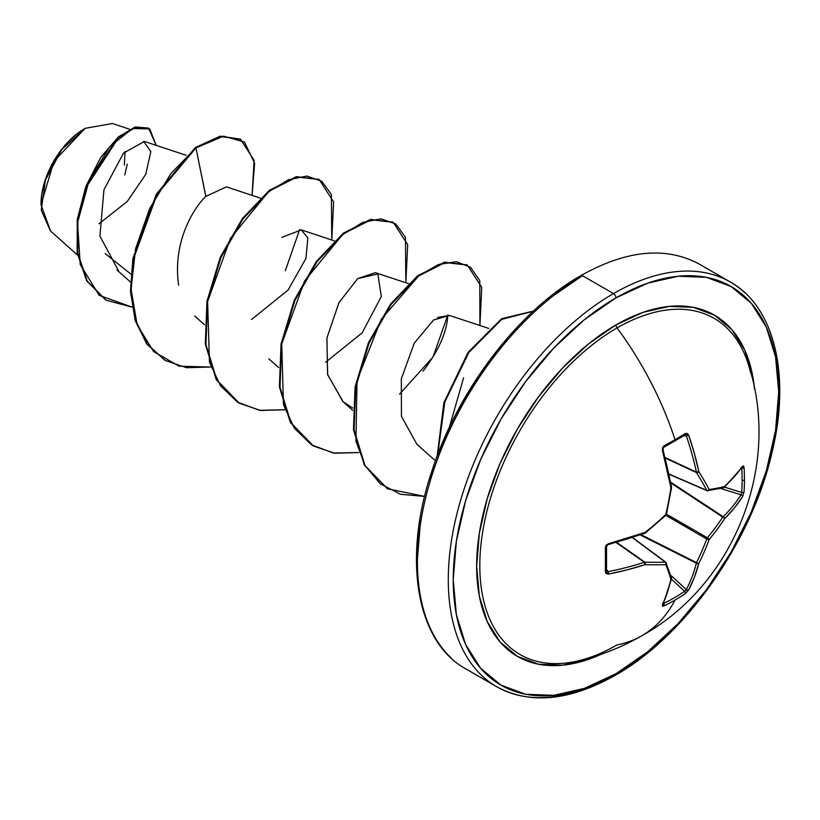 <?xml version="1.0" encoding="UTF-8"?>
<svg xmlns="http://www.w3.org/2000/svg" width="820" height="820" viewBox="0 0 820 820"><rect width="100%" height="100%" fill="white"/><g stroke="black" fill="none" stroke-linecap="round" stroke-linejoin="round"><path stroke-width="1.23" d="M669.11 474.298L707.055 490.698A1.753 1.004 113.4 0 0 707.383 490.739A1.753 1.394 -98.3 0 0 709.126 489.509A232.798 60.752 12.4 0 0 724.603 486.516L734.392 476.574L742.582 466.313L743.514 465.904L744.017 467.4A233.454 176.105 35.7 0 1 744.457 479.792A233.454 176.105 35.7 0 1 744.017 491.969A233.454 176.105 -144.3 0 0 744.457 479.792A1.753 1.015 180 0 1 742.141 480.376A231.701 174.783 35.7 0 1 741.7 492.461A1.753 1.045 4.3 0 0 744.017 491.969L742.582 496.633L734.392 507.969L724.603 518.722A232.798 186.652 159.6 0 1 709.126 539.57A232.798 186.652 80.4 0 1 698.814 563.401L694.386 577.259L688.667 590.01L685.335 593.588A233.454 176.105 -155.7 0 1 675.024 600.066A233.649 134.9 60 0 1 642.234 635.5A233.649 134.9 -120 0 0 675.024 600.066A233.454 176.105 -155.7 0 1 664.067 605.867L662.519 606.185L662.406 605.17L667.203 592.952L670.914 579.504A232.798 60.752 -132.4 0 0 665.778 564.601A232.798 84.173 -159.2 0 1 645.114 564.611L627.197 569.859L608.491 574.051L606.267 573.713L605.396 571.991L605.396 547.432L606.257 545.136L608.491 543.721L645.114 532.405A232.798 163.231 -27.7 0 0 665.778 514.54A232.798 163.231 -92.3 0 0 670.914 487.726L662.406 450.344L662.519 447.71L664.067 445.803A233.454 72.939 -16.6 0 0 675.024 439.694A233.454 72.939 -16.6 0 0 685.335 433.524L687.252 433.421L688.667 435.184L694.386 453.48L698.814 471.623A232.798 84.183 39.2 0 1 709.126 489.509A1.753 1.25 152.4 0 1 706.717 490.36A1.753 1.004 113.4 0 0 707.055 490.698L707.055 490.698A1.753 1.004 -66.6 0 1 706.717 490.36L669.069 474.073L706.717 490.36A231.055 83.548 -140.8 0 0 696.477 472.597A1.753 0.933 -65 0 1 696.385 472.105L665.174 457.57L696.385 472.105A231.896 145.048 -124.5 0 0 686.319 435.943L684.608 435.123A1.753 1.097 -121.8 0 0 685.079 435A1.753 1.097 -121.8 0 0 685.335 433.524A233.454 72.939 163.4 0 1 675.024 439.694A1.753 1.015 60 0 1 674.788 441.16A1.753 1.015 60 0 1 674.368 441.242A1.753 1.015 -120 0 0 674.788 441.16A1.753 1.015 -120 0 0 675.024 439.694A233.649 134.9 -120 0 0 617.07 327.938A194.104 112.073 120 0 0 481.381 540.872A194.104 112.073 120 0 0 576.163 661.33M750.679 373.018A194.104 112.073 120 0 0 617.07 327.938A3.505 2.019 60 0 1 615.974 324.925A197.015 113.754 -60 0 1 754.533 389.1M615.974 673.702A230.143 132.871 -60 0 1 453.234 579.74A230.143 132.871 -60 0 1 615.974 297.875A3.505 2.019 -120 0 0 613.493 293.58A233.649 134.9 120 0 0 465.452 485.122A233.649 134.9 120 0 0 482.037 675.803A233.649 134.9 -60 0 1 465.452 485.122A233.649 134.9 -60 0 1 613.493 293.58L582.651 275.776A3.505 2.019 -120 0 0 580.898 275.602A3.505 2.019 60 0 1 582.651 275.776A233.649 134.9 120 0 0 434.62 467.318A233.649 134.9 120 0 0 451.195 657.999A233.649 134.9 -60 0 1 434.62 467.318A233.649 134.9 -60 0 1 582.651 275.776L613.493 293.58A233.649 134.9 -60 0 1 744.949 292.904A233.649 134.9 120 0 0 613.493 293.58A3.505 2.019 60 0 1 615.974 297.875A230.143 132.871 -60 0 1 778.703 391.837A230.143 132.871 -60 0 1 615.974 673.702A3.505 2.019 60 0 1 615.246 675.301A3.505 2.019 -120 0 0 615.974 673.702L584.219 688.421L553.695 695.35L525.558 694.232L500.897 685.1L480.663 668.31L465.627 644.499L456.361 614.6L453.234 579.74L456.361 541.282L465.627 500.682L480.663 459.507L500.897 419.348L525.558 381.741L553.695 348.131L584.219 319.82L615.974 297.875L647.718 283.156L678.242 276.227L706.379 277.344L731.04 286.477L751.284 303.267L766.321 327.077L775.576 356.977L778.703 391.837L775.576 430.295L766.321 470.895L751.284 512.069L731.04 552.229L706.379 589.836L678.242 623.446L647.718 651.756L615.974 673.702M50.584 231.086L41 204.856L53.935 161.304L85.147 128.34L61.725 149.64L45.428 180.021L41.256 210.207L50.481 231.004L77.531 255.071M84.532 128.699A61.561 35.547 120 0 0 41 204.098L41.84 193.807L44.311 182.952L48.339 171.933L53.751 161.191L60.352 151.136L67.875 142.147L76.045 134.572L84.532 128.699M548.426 299.146L580.17 277.211A3.505 2.019 60 0 1 580.898 275.602C518.588 310.78 458.236 389.674 432.222 470.003C402.22 557.969 415.945 641.558 465.832 668.894L496.674 686.699C530.068 704.759 569.592 700.957 615.246 675.301A3.505 2.019 60 0 1 613.493 675.126A233.649 134.9 -60 0 1 482.037 675.803M144.351 141.491L123.543 153.043L103.935 189.799L99.927 236.16L118.603 270.989M226.084 187.011L205.871 196.39C196.626 204.692 171.923 239.009 178.647 285.216M251.617 319.472L288.097 290.034L305.932 258.454L307.838 237.831L301.288 229.887L281.793 237.421M408.462 283.628L375.355 272.65L357.694 278.615L339.008 302.559L326.934 337.85L327.559 374.361L342.883 401.585L352.754 408.073M488.822 328.471L449.421 315.413L433.575 319.984L414.274 343.149L401.318 378.83L401.452 416.334L416.949 444.348L435.42 460.779M449.319 427.415L463.597 377.764M447.812 315.444C446.808 332.325 438.556 350.888 423.058 371.142M130.892 274.106L105.165 253.575L130.892 274.106M129.632 129.212L112.401 123.502L85.147 128.34M98.933 223.819L127.243 201.515L145.745 174.322L150.839 151.587L143.592 141.358M205.871 196.39L195.949 147.907L223.522 136.161L244.421 142.014L254.62 163.293L252.088 195.365L254.097 160.31L240.598 139.267L220.713 136.581L195.949 147.907L195.334 147.549L220.098 136.222L240.291 139.092L220.313 136.192L195.334 147.549L156.384 194.135L132.901 258.515L130.482 291.069L135.146 320.353L146.78 344L165.004 360.318L146.985 344.256L135.238 320.651L130.493 291.366L132.861 258.761L156.323 194.237L195.334 147.549L195.949 147.907L170.919 173.502L149.701 208.495L135.607 248.665L131.036 289.091L137.145 324.853L153.678 351.595L179.047 366.181L210.514 367.032L186.417 367.698L165.312 360.503L147.405 344.349L135.761 320.702L131.097 291.428L133.516 258.874L156.999 194.483L195.949 147.907L205.81 196.451M132.061 307.111L99.22 295.374L80.247 264.624L77.531 222.814L89.206 180.144L109.962 146.411L132.543 128.514L149.742 128.935L156.189 145.365L148.635 128.207L135.515 127.448L118.603 137.627L86.469 186.847L77.89 219.985L77.767 253.042L87.299 281.209L106.18 300.243L132.061 307.111M105.872 300.069L86.674 280.85L77.152 252.683L77.264 219.637L85.844 186.488L117.988 137.268L134.89 127.1L148.635 128.207M148.317 128.033L135.3 126.977L118.387 136.919L100.798 157.348L86.028 186.017L77.316 219.258L77.121 252.457L86.633 280.768L105.575 299.894M517.902 327.467L489.765 361.077L465.104 398.684L444.86 438.843L429.823 480.018M420.568 520.608L417.441 559.076M437.583 317.442L449.524 315.444M343.211 401.872L327.651 374.73L326.883 338.127L338.947 302.672L357.694 278.615L377.846 273.952L381.31 296.563L362.163 332.797L325.683 362.235M284.581 409.795L260.493 410.461L239.389 403.266L216.849 379.988L205.933 344.451L207.583 301.647L220.867 257.685L243.027 218.858L270.016 190.671L296.994 177.007L319.164 179.539L333.607 201.894L331.772 239.993L331.382 194.473L321.655 181.179L306.854 176.074L288.476 179.724L268.314 192.003L230.42 238.394L207.614 301.514L209.459 362.225L220.477 385.738L237.564 402.169L259.602 410.328L285.042 409.713M405.838 282.757L405.469 237.277L395.773 223.973L381.003 218.837L362.655 222.445L342.524 234.663L304.63 280.911L281.742 343.918L283.433 404.639L294.349 428.214L311.333 444.747L333.279 453.029L358.658 452.558L334.56 453.224L313.455 446.029L290.915 422.751L279.999 387.204L281.66 344.4L294.933 300.438L317.104 261.621L344.082 233.433L371.07 219.77L393.241 222.302L407.683 244.657L405.838 282.757M479.915 325.519L479.792 280.696L470.557 267.299L456.361 261.693L438.608 264.481L418.958 275.592L381.259 319.277L357.048 380.388L355.911 441.119L365.074 465.657L380.275 483.81L400.57 494.286L424.627 496.407L387.522 488.792L364.982 465.504L354.066 429.957L355.726 387.153L369.01 343.201L391.181 304.374L418.169 276.196L445.147 262.533L467.318 265.065L481.75 287.43L479.915 325.519M533.215 311.262L501.809 319.339L468.784 352.59L444.799 402.036L437.695 454.659L444.799 402.036L468.784 352.59L501.809 319.339L533.215 311.262M318.857 179.365L296.379 176.648L269.39 190.322L242.412 218.509L220.242 257.326L206.968 301.288L205.318 344.092L216.234 379.639L239.081 403.091M392.934 222.128L370.455 219.411L343.467 233.075L316.489 261.262L294.318 300.089L281.045 344.041L279.384 386.845L290.3 422.392L313.148 445.844M467.01 264.891L444.532 262.174L417.544 275.838L390.566 304.015L368.395 342.842L355.111 386.794L353.451 429.608L364.367 465.155L387.214 488.607M533.4 311.098L501.666 318.693L468.097 352.333L443.886 402.661L437.183 456.002M285.309 270.774L299.679 229.508M399.565 394.143L432.991 357.059L447.822 315.034M124.753 174.978L127.233 164.123M124.999 151.485L124.373 165.117M754.533 389.121L752.606 375.519L744.683 349.914L731.809 329.537L714.476 315.167L693.371 307.346L669.284 306.383L643.146 312.317L615.974 324.925L588.791 343.703L562.653 367.944L538.576 396.716L517.461 428.911L500.138 463.29L487.264 498.539L479.331 533.287L476.656 566.22L479.331 596.058L487.264 621.662L500.138 642.039L517.461 656.41L538.576 664.231L562.653 665.194L588.791 659.259L601.542 654.124M601.521 654.134A197.015 113.754 -60 0 1 476.84 557.754A197.015 113.754 -60 0 1 615.974 324.925A3.505 2.019 -120 0 0 617.07 327.938A194.104 112.073 120 0 0 482.58 532.385A194.104 112.073 120 0 0 563.299 663.288A194.104 112.073 120 0 0 617.07 644.909A233.649 134.9 60 0 0 642.234 635.5M747.655 362.245A194.104 112.073 120 0 0 617.07 327.938A233.649 134.9 60 0 1 675.024 439.694A233.454 72.939 163.4 0 1 664.067 445.803A1.753 0.922 61.7 0 1 663.872 447.248A1.753 0.922 61.7 0 1 663.851 447.259L662.406 450.344L663.062 449.749L671.549 487.018L670.914 487.726A1.753 0.717 -9.8 0 0 671.549 487.029M724.019 487.572A1.753 1.25 -132.7 0 0 724.603 486.516A1.753 1.496 75.9 0 1 723.558 487.808A1.753 1.496 -104.1 0 0 724.603 486.516A232.798 60.752 -167.6 0 1 709.126 489.509A232.798 84.183 -140.8 0 0 698.814 471.623A1.753 1.117 147.8 0 1 696.477 472.597L665.307 458.072L696.477 472.597A231.055 83.548 39.2 0 1 706.717 490.36A1.753 1.25 -27.6 0 0 709.126 489.509A1.753 1.394 81.7 0 1 707.383 490.739M685.582 435.071L686.319 435.943L683.736 435.83L686.319 435.943A231.896 145.048 55.5 0 1 696.385 472.105L698.814 471.623L696.385 472.105A1.753 0.758 -11.8 0 0 698.814 471.623A233.649 146.144 -124.5 0 0 688.667 435.184A1.753 0.553 160.9 0 1 686.319 435.943A1.753 0.553 -19.1 0 0 688.667 435.184L685.335 433.524A1.753 1.097 58.2 0 1 685.079 435A1.753 1.097 58.2 0 1 685.059 435.01L685.192 434.969M662.857 450.077A231.896 121.708 64.2 0 1 671.16 486.67L670.914 487.726A232.798 163.231 87.7 0 1 665.778 514.54L666.424 514.345L665.922 515.206L665.778 514.54L665.297 515.042M665.973 513.884L665.778 514.54A232.798 163.231 152.3 0 1 645.114 532.405L644.325 533.143A231.896 121.708 175.8 0 1 607.979 544.377L607.979 544.377M644.325 533.143A1.753 0.717 -110.2 0 0 644.827 533.297A1.753 0.717 -110.2 0 0 645.114 532.405L645.114 532.405A233.649 122.621 175.8 0 1 608.491 543.721L605.396 547.432A233.454 72.939 76.6 0 1 605.396 571.991L608.491 574.051A1.753 0.553 -100.9 0 0 607.979 571.632L606.585 569.459L607.979 571.632A231.896 145.037 4.5 0 0 644.325 562.264L616.127 542.512L644.325 562.264A1.753 0.933 -55 0 1 644.797 562.1A231.055 83.548 20.8 0 0 665.297 562.089L632.374 537.623L665.297 562.089A1.753 1.004 -53.4 0 1 665.768 562.212L665.768 562.212A1.753 1.004 126.6 0 0 665.297 562.089A231.055 83.548 -159.2 0 1 644.797 562.1L616.64 542.379L644.325 562.264A231.896 145.037 -175.5 0 1 607.979 571.632L606.851 571.438M684.639 591.322L684.608 591.343A231.701 174.783 -155.7 0 1 663.503 603.53L663.503 603.53A231.701 174.783 24.3 0 0 684.608 591.343L671.447 579.166L684.608 591.343A1.753 1.045 55.7 0 1 685.335 593.588L688.667 590.01A233.649 146.144 -124.5 0 0 698.814 563.401A232.798 186.652 -99.6 0 0 709.126 539.57A232.798 186.652 -20.4 0 0 724.603 518.722A233.649 146.134 4.5 0 0 742.582 496.633L744.017 491.969A1.753 1.045 -175.7 0 1 741.7 492.461A231.701 174.783 -144.3 0 0 742.141 480.376A231.701 174.783 -144.3 0 0 741.7 468.077L741.7 468.077A1.753 0.974 -4.1 0 0 744.017 467.4L742.582 466.313A233.649 122.621 175.8 0 1 724.603 486.516A1.753 1.25 47.3 0 1 724.296 487.398L742.377 467.072A1.753 1.373 -144.7 0 0 742.582 466.313A1.753 1.373 35.3 0 1 742.366 467.082L741.403 467.297L742.397 467.041M662.673 603.653L662.97 604.617L671.529 578.797A1.753 1.25 -167.3 0 1 670.914 579.504A233.649 122.631 64.2 0 1 662.406 605.17A1.753 1.373 24.7 0 0 662.97 604.606A1.753 1.373 -155.3 0 1 662.406 605.17L664.067 605.867A1.753 0.974 -115.9 0 0 663.503 603.53A1.753 0.974 64.1 0 1 664.067 605.867A233.454 176.105 24.3 0 0 675.024 600.066A233.454 176.105 24.3 0 0 685.335 593.588A1.753 1.045 -124.3 0 0 684.608 591.343L686.319 589.611A1.753 1.302 27.6 0 0 688.667 590.01A1.753 1.302 -152.4 0 1 686.319 589.611L670.678 575.158L686.319 589.611A231.896 145.048 -124.5 0 0 696.385 563.207L640.225 534.958L696.385 563.207A1.753 0.902 -63.3 0 1 696.477 562.602A231.055 185.258 -99.6 0 0 706.717 538.955L665.799 515.329L706.717 538.955A1.753 0.871 -60 0 1 707.383 537.797A231.055 185.258 -20.4 0 0 722.748 517.102L670.832 483L722.748 517.102A1.753 0.902 -56.7 0 1 723.219 516.723A231.896 145.037 4.5 0 0 741.054 494.798L720.718 488.484L741.054 494.798A1.753 1.302 32.4 0 1 742.582 496.633A1.753 1.302 -147.6 0 0 741.054 494.798A231.896 145.037 -175.5 0 1 723.219 516.723L670.688 482.211L723.219 516.723A1.753 1.199 45.3 0 1 724.603 518.722A1.753 1.199 -134.7 0 0 723.219 516.723A1.753 0.902 123.3 0 0 722.748 517.102A1.753 0.707 33.3 0 1 724.603 518.722A1.753 0.707 -146.7 0 0 722.748 517.102A231.055 185.258 159.6 0 1 707.383 537.797L666.465 514.171L707.383 537.797A1.753 0.605 39.8 0 1 709.126 539.57A1.753 0.605 -140.2 0 0 707.383 537.797A1.753 0.871 120 0 0 706.717 538.955A1.753 0.605 20.2 0 0 709.126 539.57A1.753 0.605 -159.8 0 1 706.717 538.955A231.055 185.258 80.4 0 1 696.477 562.602L640.984 534.691L696.477 562.602A1.753 0.707 26.7 0 0 698.814 563.401A1.753 0.707 -153.3 0 1 696.477 562.602A1.753 0.902 116.7 0 0 696.385 563.207A1.753 1.199 14.7 0 0 698.814 563.401A1.753 1.199 -165.3 0 1 696.385 563.207A231.896 145.048 55.5 0 1 686.319 589.611L685.592 590.523M741.7 492.461L724.583 487.141L741.7 492.461L741.485 493.712M741.485 467.338L741.7 468.077A231.701 174.783 35.7 0 1 742.141 480.376A1.753 1.015 0 0 0 744.457 479.792A233.454 176.105 -144.3 0 0 744.017 467.4A1.753 0.974 175.9 0 1 741.7 468.077L741.054 467.554M662.714 603.233L663.503 603.53L662.745 603.704M707.055 490.698L723.537 487.808A1.753 1.496 75.9 0 1 722.748 487.767M663.503 447.31A1.753 0.922 -118.3 0 0 663.872 447.248A1.753 0.922 -118.3 0 0 664.067 445.803L662.406 450.344A233.649 122.631 64.2 0 1 670.914 487.726M645.114 532.405L644.827 533.307L608.297 544.593L608.491 543.721L606.544 546.52A1.753 0.922 178.3 0 1 606.544 546.54A1.753 0.922 178.3 0 1 605.396 547.432A1.753 0.922 -1.7 0 0 606.544 546.54L606.544 571.007A1.753 1.097 -178.2 0 1 606.544 571.027A1.753 1.097 -178.2 0 1 605.396 571.991A1.753 1.097 1.8 0 0 606.544 571.027L606.564 571.15M671.067 577.27A1.753 1.496 164.1 0 1 670.914 579.504A232.798 60.752 47.6 0 0 665.778 564.601A1.753 1.25 -92.4 0 0 665.297 562.089A1.753 1.25 87.6 0 1 665.778 564.601A1.753 1.394 -21.7 0 0 665.973 562.479A1.753 1.394 158.3 0 1 665.778 564.601A232.798 84.173 20.8 0 1 645.114 564.611L644.797 562.1A1.753 1.117 92.2 0 1 645.114 564.611A1.753 0.758 -108.2 0 0 644.325 562.264L645.114 564.611A233.649 146.134 4.5 0 1 608.491 574.051A1.753 0.553 79.1 0 0 607.979 571.632L606.41 570.566M671.529 578.797L671.508 577.936A1.753 1.496 -15.9 0 1 670.914 579.504A1.753 1.25 12.7 0 0 671.539 578.469M665.973 562.479A1.753 1.004 126.6 0 0 665.768 562.212L632.589 537.561M663.862 447.259L685.059 435.01M577.577 661.012C600.25 655.774 621.703 647.328 641.927 635.674C734.628 584.547 781.378 464.827 748.516 364.931M41 204.856L41 204.098M580.898 275.602C626.552 249.957 666.076 246.154 699.47 264.204L730.312 282.008C774.582 306.598 791.013 375.416 771.897 452.958C751.591 541.805 685.059 636.197 615.246 675.301M145.007 141.655L186.253 155.328M116.922 269.954L130.462 281.998M226.381 186.847L260.319 198.091M194.74 316.048L204.528 324.761M301.288 229.887L334.386 240.865M268.806 358.811L278.605 367.534M342.883 401.585L352.672 410.297M106.18 300.243L105.565 299.884M240.598 139.267L239.983 138.918M164.697 360.144L165.312 360.503M318.549 179.18L319.164 179.539M238.774 402.907L239.389 403.266M392.626 221.943L393.241 222.302M312.83 445.67L313.455 446.029M466.703 264.716L467.318 265.065M386.907 488.433L387.522 488.792M723.537 487.808L724.296 487.398M671.559 487.572L666.424 514.345M665.922 515.206L645.309 533.031M671.508 577.936L665.768 562.212"/></g></svg>
